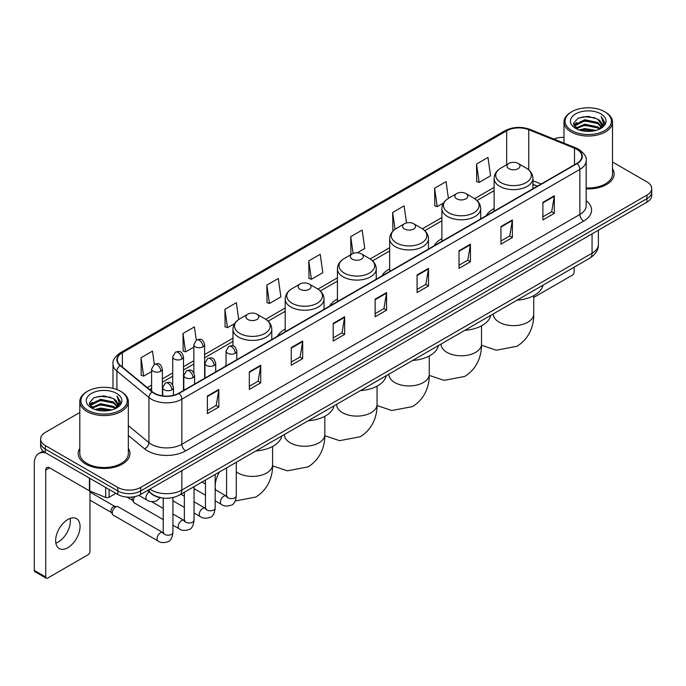 <?xml version="1.0" encoding="UTF-8"?>
<svg xmlns="http://www.w3.org/2000/svg" width="686" height="686" viewBox="0 0 686 686"><rect width="100%" height="100%" fill="white"/><g stroke="black" fill="none" stroke-linecap="round" stroke-linejoin="round"><path stroke-width="1.03" d="M226.054 364.995A28.572 16.498 0 0 0 225.119 366.461M285.196 329.151A28.572 16.498 0 0 0 277.35 336.303M337.426 299.002A28.572 16.498 0 0 0 329.58 306.153M389.657 268.843A28.572 16.498 0 0 0 381.81 275.995M441.887 238.685A28.572 16.498 0 0 0 434.041 245.837M494.117 208.535A28.572 16.498 0 0 0 486.271 215.687M537.31 186.215L532.936 184.448M162.059 497.907A16.172 9.338 180 0 1 151.82 494.092L147.49 490.516M79.808 412.5L45.353 432.386A16.172 9.338 0 0 0 40.62 438.989L40.62 446.037A16.172 9.338 0 0 0 45.353 452.64L117.795 494.46A16.172 9.338 0 0 0 140.664 494.46L646.967 202.156A16.172 9.338 0 0 0 651.7 195.544L651.7 192.029A16.172 9.338 0 0 1 646.967 198.631A16.172 9.338 0 0 0 651.7 192.029L651.7 188.504A16.172 9.338 0 0 0 646.967 181.901L612.512 162.016M40.62 438.989A16.172 9.338 0 0 0 45.353 445.591L117.795 487.412A16.172 9.338 0 0 0 140.664 487.412L140.664 490.936L646.967 198.631L140.664 490.936A16.172 9.338 0 0 1 117.795 490.936A16.172 9.338 0 0 0 140.664 490.936L140.664 494.46M45.353 445.591L45.353 449.116L117.795 490.936L45.353 449.116A16.172 9.338 0 0 1 40.62 442.513A16.172 9.338 0 0 0 45.353 449.116L45.353 452.64M79.808 448.318A25.879 14.938 0 0 0 78.187 453.515A25.879 14.938 0 0 0 85.767 464.079A25.879 14.938 0 0 0 113.97 467.32A25.879 14.938 0 0 0 129.946 453.515A25.879 14.938 0 0 0 128.333 448.318A25.879 14.938 0 0 1 129.946 453.515A25.879 14.938 0 0 1 113.97 467.32A25.879 14.938 0 0 1 85.767 464.079A25.879 14.938 0 0 1 78.187 453.515A25.879 14.938 0 0 1 79.808 448.318M576.815 149.325A17.253 9.964 180 0 1 581.865 156.365A17.253 9.964 180 0 1 576.815 163.414L178.789 393.207A17.253 9.964 180 0 1 152.464 391.877L120.427 365.466A17.253 9.964 180 0 1 117.306 359.756A17.253 9.964 180 0 1 122.365 352.707L506.671 130.829A17.253 9.964 180 0 1 528.769 129.714L574.508 148.21A17.253 9.964 180 0 1 576.815 149.325M577.115 149.145A17.682 10.213 0 0 0 574.757 148.005L529.009 129.508A17.682 10.213 0 0 0 506.362 130.657L122.057 352.535A17.682 10.213 0 0 0 120.076 365.612L152.103 392.023A17.682 10.213 0 0 0 179.097 393.387L577.115 163.585A17.682 10.213 0 0 0 577.115 149.145M207.386 396.028L207.386 413.632L218.825 407.03L218.825 389.425L207.386 396.028M207.386 410.511L216.193 405.426L218.774 390.008A4.313 2.487 -120 0 0 218.825 389.425M216.116 405.469L218.825 407.03M249.327 371.812L249.327 389.425L260.757 382.822L260.757 365.209L249.327 371.812M249.327 386.295L258.133 381.21L260.714 365.792A4.313 2.487 -120 0 0 260.757 365.209M258.056 381.253L260.757 382.822M291.258 347.596L291.258 365.209L302.697 358.606L302.697 340.993L291.258 347.596M291.258 362.088L300.065 357.003L302.655 341.585A4.313 2.487 -120 0 0 302.697 340.993M299.988 357.046L302.697 358.606M333.199 323.389L333.199 340.993L344.638 334.391L344.638 316.786L333.199 323.389M333.199 337.872L342.005 332.787L344.586 317.369A4.313 2.487 -120 0 0 344.638 316.786M341.928 332.83L344.638 334.391M542.883 202.327L542.883 219.94L554.322 213.329L554.322 195.724L542.883 202.327M542.883 216.81L551.69 211.725L554.271 196.307A4.313 2.487 -120 0 0 554.322 195.724M551.613 211.768L554.322 213.329M500.943 226.543L500.943 244.147L512.382 237.545L512.382 219.94L500.943 226.543M500.943 241.026L509.758 235.941L512.339 220.523A4.313 2.487 -120 0 0 512.382 219.94M509.681 235.984L512.382 237.545M459.011 250.75L459.011 268.363L470.442 261.76L470.442 244.147L459.011 250.75M459.011 265.233L467.818 260.148L470.399 244.73A4.313 2.487 -120 0 0 470.442 244.147M467.741 260.191L470.442 261.76M417.071 274.966L417.071 292.57L428.51 285.968L428.51 268.363L417.071 274.966M417.071 289.449L425.877 284.364L428.458 268.946A4.313 2.487 -120 0 0 428.51 268.363M425.8 284.407L428.51 285.968M375.131 299.173L375.131 316.786L386.57 310.183L386.57 292.57L375.131 299.173M375.131 313.656L383.946 308.571L386.527 293.154A4.313 2.487 -120 0 0 386.57 292.57M383.868 308.623L386.57 310.183M586.178 188.873A25.879 14.938 0 0 0 614.133 173.978A25.879 14.938 0 0 0 612.512 168.782A25.879 14.938 0 0 1 614.133 173.978A25.879 14.938 0 0 1 586.178 188.873M140.664 487.412L646.967 195.107A16.172 9.338 0 0 0 651.7 188.504M563.986 137.363A16.172 9.338 0 0 0 553.842 139.026M238.719 319.479L236.361 302.697L224.922 309.3L225.111 326.802M196.282 340.136L194.421 326.913L182.982 333.516L183.171 351.018M154.341 364.343L152.489 351.121L141.05 357.723L141.23 375.225M357.252 252.791L364.755 248.461L362.174 230.059L350.735 236.661L350.915 254.163M406.506 222.933L404.105 205.851L392.675 212.454L392.855 229.956M448.395 198.374L446.046 181.636L434.607 188.238L434.795 205.74M476.547 164.031L479.128 182.425L490.567 175.822L487.986 157.428L476.547 164.031L476.727 181.533M266.863 285.093L269.444 303.486L280.883 296.884L278.302 278.482L266.863 285.093L267.043 302.595M308.794 260.877L311.375 279.279L322.814 272.668L320.233 254.274L308.794 260.877L308.983 278.379M311.375 279.279L308.794 278.31M351.429 254.36L350.735 254.094M350.735 236.661L353.093 253.468M393.755 230.29L392.675 229.887M392.675 212.454L395.033 229.278M434.607 188.238L437.188 206.64L443.55 202.962M437.188 206.64L434.607 205.671M479.128 182.425L476.547 181.464M269.444 303.486L266.863 302.526M224.922 309.3L227.503 327.702L234.629 323.586M227.503 327.702L224.922 326.733M182.982 333.516L185.572 351.909L193.838 347.142M185.572 351.909L182.982 350.949M141.05 357.723L143.631 376.125L151.597 371.529M143.631 376.125L141.05 375.156M533.742 297.45L572.235 275.232A2.693 1.561 120 0 0 574.148 271.93L574.148 267.206M571.858 130.614A23.187 13.386 0 0 0 604.64 130.614A23.187 13.386 0 0 0 604.64 111.689L605.404 112.127A24.259 14.012 0 0 1 612.512 122.031A24.259 14.012 0 0 1 597.532 134.971A24.259 14.012 0 0 1 571.095 131.935A24.259 14.012 0 0 1 563.986 122.031A24.259 14.012 0 0 1 571.095 112.127L571.858 111.689A23.187 13.386 0 0 0 571.858 130.614M586.178 187.93A24.259 14.012 0 0 0 612.512 173.978L612.512 122.031M579.164 129.98L584.764 128.548L596.108 130.366M580.768 130.469L584.764 129.654L594.445 130.777M575.7 128.171L584.764 124.149L597.78 126.893L599.873 128.634M576.24 128.642L584.764 125.246L597.78 127.999L599.298 129.157M574.928 127.433L575.228 124.518L584.764 119.741L597.78 122.494L601.348 126.533M574.817 126.901L575.228 125.615L584.764 120.847L597.78 123.591L601.09 127.064M599.161 129.268A13.48 7.786 0 0 0 601.733 124.698A13.48 7.786 0 0 0 597.78 119.193L601.725 124.963M600.833 113.885A17.793 10.273 0 0 0 575.708 113.867A17.793 10.273 0 0 0 575.588 128.368A17.793 10.273 0 0 0 575.665 128.411A17.793 10.273 0 0 0 600.91 128.368A17.793 10.273 0 0 0 600.833 113.885M597.78 119.193L588.099 116.303L578.144 118.129L573.53 123.343L576.592 128.899M600.259 128.728L604.563 123.274L604.649 122.297L601.15 116.449L603.354 123L599.298 129.2M605.404 112.127L604.64 111.689A23.187 13.386 0 0 0 571.858 111.689M601.15 116.449L604.64 122.52M577.912 118.249L584.009 116.74L594.925 117.718M573.71 125.332L575.7 123.772M580.073 121.902L584.009 121.148L594.539 122.005M580.073 126.31L584.009 125.547L594.539 126.413M580.879 130.503L584.009 129.946L594.436 130.786M573.59 124.895L576.857 122.58M575.331 127.853L576.857 126.979M508.952 168.696A6.474 3.739 0 0 0 518.102 168.696A6.474 3.739 0 0 0 518.102 163.414L526.136 168.053A17.827 10.299 0 0 1 526.136 182.605A17.827 10.299 0 0 1 500.917 182.605A17.827 10.299 0 0 1 500.917 168.053C496.527 170.66 494.263 174.124 494.117 178.437A19.414 11.208 0 0 0 499.802 186.369A19.414 11.208 0 0 0 520.957 188.796A19.414 11.208 0 0 0 532.936 178.437C532.79 174.124 530.527 170.66 526.136 168.053L518.102 163.414A6.474 3.739 0 0 0 508.952 163.414A6.474 3.739 0 0 0 508.952 168.696M517.09 300.151A29.652 17.124 0 0 0 542.969 285.213M456.722 198.846A6.474 3.739 0 0 0 465.871 198.846A6.474 3.739 0 0 0 465.871 193.563L473.906 198.203A17.827 10.299 0 0 1 473.906 212.763A17.827 10.299 0 0 1 448.687 212.763A17.827 10.299 0 0 1 448.687 198.203C444.296 200.809 442.033 204.274 441.887 208.595A19.414 11.208 0 0 0 447.572 216.519A19.414 11.208 0 0 0 468.727 218.945A19.414 11.208 0 0 0 480.706 208.595C480.56 204.274 478.296 200.809 473.906 198.203L465.871 193.563A6.474 3.739 0 0 0 456.722 193.563A6.474 3.739 0 0 0 456.722 198.846M464.859 330.3A29.652 17.124 0 0 0 490.739 315.363M404.491 229.004A6.474 3.739 0 0 0 413.641 229.004A6.474 3.739 0 0 0 413.641 223.722L421.676 228.361A17.827 10.299 0 0 1 421.676 242.921A17.827 10.299 0 0 1 396.457 242.921A17.827 10.299 0 0 1 396.457 228.361C392.066 230.968 389.802 234.432 389.657 238.754A19.414 11.208 0 0 0 395.342 246.677A19.414 11.208 0 0 0 416.496 249.104A19.414 11.208 0 0 0 428.476 238.754C428.33 234.432 426.066 230.968 421.676 228.361L413.641 223.722A6.474 3.739 0 0 0 404.491 223.722A6.474 3.739 0 0 0 404.491 229.004M412.629 360.459A29.652 17.124 0 0 0 438.5 345.521M352.261 259.162A6.474 3.739 0 0 0 361.411 259.162A6.474 3.739 0 0 0 361.411 253.88L369.445 258.511A17.827 10.299 0 0 1 369.445 273.071A17.827 10.299 0 0 1 344.226 273.071A17.827 10.299 0 0 1 344.226 258.511C339.836 261.126 337.563 264.59 337.426 268.903A19.414 11.208 0 0 0 343.111 276.827A19.414 11.208 0 0 0 364.266 279.262A19.414 11.208 0 0 0 376.245 268.903C376.1 264.59 373.836 261.126 369.445 258.511L361.411 253.88A6.474 3.739 0 0 0 352.261 253.88A6.474 3.739 0 0 0 352.261 259.162M360.399 390.617A29.652 17.124 0 0 0 386.269 375.679M300.031 289.312A6.474 3.739 0 0 0 309.18 289.312A6.474 3.739 0 0 0 309.18 284.03L317.215 288.669A17.827 10.299 0 0 1 317.215 303.229A17.827 10.299 0 0 1 291.996 303.229A17.827 10.299 0 0 1 291.996 288.669C287.606 291.276 285.333 294.74 285.196 299.062A19.414 11.208 0 0 0 290.881 306.985A19.414 11.208 0 0 0 312.027 309.412A19.414 11.208 0 0 0 324.015 299.062C323.869 294.74 321.605 291.276 317.215 288.669L309.18 284.03A6.474 3.739 0 0 0 300.031 284.03A6.474 3.739 0 0 0 300.031 289.312M308.168 420.767A29.652 17.124 0 0 0 334.039 405.829M247.8 319.47A6.474 3.739 0 0 0 256.95 319.47A6.474 3.739 0 0 0 256.95 314.188L264.985 318.827A17.827 10.299 0 0 1 264.985 333.387A17.827 10.299 0 0 1 239.766 333.387A17.827 10.299 0 0 1 239.766 318.827C235.375 321.434 233.103 324.898 232.966 329.22A19.414 11.208 0 0 0 238.651 337.143A19.414 11.208 0 0 0 259.797 339.57A19.414 11.208 0 0 0 271.785 329.22C271.639 324.898 269.375 321.434 264.985 318.827L256.95 314.188A6.474 3.739 0 0 0 247.8 314.188A6.474 3.739 0 0 0 247.8 319.47M255.938 450.925A29.652 17.124 0 0 0 281.809 435.987M163.225 519.602L134.387 502.958A4.853 2.804 -60 0 1 133.787 502.358A4.853 2.804 -60 0 1 133.384 500.729A4.853 2.804 -60 0 1 134.876 496.604M133.787 502.358L132.338 500.034A3.507 2.024 -60 0 1 132.055 498.859A3.507 2.024 -60 0 1 132.484 496.998M112.264 512.931A4.853 2.804 -60 0 1 115.694 506.98A4.853 2.804 -60 0 1 117.297 506.517A4.853 2.804 -60 0 1 118.121 506.74L162.882 532.585A4.853 2.804 -60 0 0 160.67 532.705A4.853 2.804 -60 0 0 160.455 532.825A4.853 2.804 -60 0 0 157.283 537.104A4.853 2.804 -60 0 0 158.029 540.988L113.267 515.152A4.853 2.804 -60 0 1 112.667 514.551A4.853 2.804 -60 0 1 112.264 512.931M112.667 514.551L111.218 512.228A3.507 2.024 -60 0 1 110.926 511.053A3.507 2.024 -60 0 1 113.404 506.765A3.507 2.024 -60 0 1 114.571 506.431L117.297 506.517M70.152 518.427A17.253 9.964 -60 0 1 58.173 542.094A17.253 9.964 -60 0 1 55.866 543.175M67.845 547.685A17.253 9.964 120 0 0 79.122 532.482A17.253 9.964 120 0 0 76.48 518.65A17.253 9.964 120 0 0 67.845 519.508A17.253 9.964 120 0 0 56.578 534.711A17.253 9.964 120 0 0 59.219 548.534A17.253 9.964 120 0 0 67.845 547.685M109.117 489.452L109.117 497.264L115.883 493.354M46.159 453.103A21.566 12.451 -120 0 0 38.768 453.549A21.566 12.451 -120 0 0 34.3 463.419L34.3 570.4L45.739 577.003L45.739 470.03A5.394 3.113 60 0 1 46.854 467.56A5.394 3.113 60 0 1 49.546 467.826L89.412 490.842L89.412 478.073M45.739 577.003A2.693 1.561 120 0 0 46.296 578.238L34.857 571.635A2.693 1.561 -60 0 1 34.3 570.4M46.296 578.238A2.693 1.561 120 0 0 47.643 578.101L88.057 554.768A2.693 1.561 120 0 0 89.96 551.467L89.96 491.09M109.117 497.264A2.693 1.561 180 0 1 105.67 497.436L89.772 491.013A2.693 1.561 180 0 1 89.412 490.842M87.671 410.151A23.187 13.386 0 0 0 120.462 410.151A23.187 13.386 0 0 0 120.462 391.226L121.225 391.663A24.259 14.012 0 0 1 128.333 401.567A24.259 14.012 0 0 1 113.353 414.515A24.259 14.012 0 0 1 86.916 411.471A24.259 14.012 0 0 1 79.808 401.567A24.259 14.012 0 0 1 86.908 391.663L87.671 391.226A23.187 13.386 0 0 0 87.671 410.151M79.808 401.567L79.808 453.515A24.259 14.012 0 0 0 86.916 463.419A24.259 14.012 0 0 0 113.353 466.463A24.259 14.012 0 0 0 128.333 453.515L128.333 401.567M94.985 409.525L100.576 408.093L111.921 409.911M96.589 410.014L100.576 409.19L110.266 410.322M91.512 407.707L100.576 403.685L113.602 406.438L115.694 408.17M92.053 408.187L100.576 404.791L113.602 407.535L115.111 408.693M90.749 406.978L91.049 404.054L100.576 399.286L113.602 402.03L117.16 406.078M90.629 406.438L91.049 405.152L100.576 400.384L113.602 403.136L116.912 406.601M114.974 408.805A13.48 7.786 0 0 0 117.546 404.234A13.48 7.786 0 0 0 113.602 398.729L117.538 404.5M116.646 393.43A17.793 10.273 0 0 0 91.53 393.404A17.793 10.273 0 0 0 91.409 407.913A17.793 10.273 0 0 0 91.487 407.956A17.793 10.273 0 0 0 116.723 407.913A17.793 10.273 0 0 0 116.646 393.43M113.602 398.729L103.912 395.839L93.965 397.674L89.352 402.888L92.404 408.444M116.08 408.264L120.376 402.811L120.462 401.833L116.963 395.994L119.167 402.536L115.119 408.745M121.225 391.663L120.462 391.226A23.187 13.386 0 0 0 87.671 391.226M116.963 395.994L120.462 402.056M93.733 397.786L99.822 396.285L110.746 397.263M89.523 404.869L91.512 403.308M95.894 401.447L99.822 400.684L110.352 401.55M95.894 405.846L99.822 405.083L110.352 405.949M96.7 410.039L99.822 409.491L110.249 410.322M89.412 404.44L92.67 402.116M91.144 407.398L92.67 406.515M149.891 489.135A21.566 12.451 0 0 0 151.34 490.053A21.566 12.451 0 0 0 181.841 490.053L592.061 253.22A21.566 12.451 0 0 0 598.381 244.413C598.535 249.764 595.688 254.343 589.831 258.15L179.612 494.992A10.787 6.225 60 0 0 181.841 490.053L181.841 470.69M592.061 233.849L592.061 253.22A10.787 6.225 60 0 1 589.831 258.15M149.016 489.633A10.787 7.212 129.5 0 0 150.903 493.14L147.627 490.439M646.967 202.156L646.967 195.107M117.795 494.46L117.795 487.412M586.178 200.741A26.96 15.564 180 0 1 583.675 221.081L185.657 450.873A5.394 3.113 60 0 1 181.841 444.271L579.867 214.478A21.566 12.451 0 0 0 586.178 205.671L586.178 160.593A21.566 12.451 180 0 1 579.867 169.399A5.394 3.113 -120 0 0 577.115 163.585M185.657 450.873A26.96 15.564 180 0 1 147.533 450.873A26.96 15.564 180 0 1 144.506 448.798L128.333 435.456M152.103 392.023A5.394 3.61 129.5 0 0 148.922 397.528L148.922 442.607A21.566 12.451 0 0 0 151.34 444.271A21.566 12.451 0 0 0 181.841 444.271L181.841 399.192A21.566 12.451 180 0 1 148.922 397.528L116.894 371.117A21.566 12.451 180 0 1 112.993 363.983L112.993 388.336M586.178 160.593C586.899 157.223 584.421 153.467 578.744 149.325L575.914 147.944A5.394 2.521 112 0 0 574.757 148.005M575.914 147.944L530.167 129.457C521.24 126.293 512.759 126.747 504.733 130.829A5.394 3.113 60 0 1 506.362 130.657M122.057 352.535A5.394 3.113 -120 0 0 120.427 352.707C114.828 356.729 112.358 360.484 112.993 363.983M120.076 365.612A5.394 3.61 129.5 0 0 116.894 371.117L116.894 389.537M530.167 129.457A5.394 2.521 112 0 0 529.009 129.508M179.097 393.387A5.394 3.113 60 0 1 181.841 399.192L579.867 169.399L579.867 214.478A5.394 3.113 60 0 0 583.675 221.081M128.333 425.629L148.922 442.607A5.394 3.61 -50.5 0 1 144.506 448.798M122.365 352.707L122.365 367.061M574.508 148.21L574.508 164.743M528.769 129.714L528.769 169.914M541.125 184.019L532.936 180.71M506.671 130.829L506.671 164.726M494.117 187.381L474.618 198.64M441.887 217.539L422.387 228.798M389.657 247.697L370.157 258.948M337.426 277.847L317.927 289.106M285.196 308.005L265.696 319.264M232.966 338.164L204.617 354.525M193.838 360.75L183.496 366.718M172.718 372.944L162.376 378.912M151.597 385.138L147.293 387.616M375.131 299.731L386.527 293.154M417.071 275.523L428.458 268.946M459.011 251.308L470.399 244.73M500.943 227.1L512.339 220.523M542.883 202.885L554.271 196.307M333.199 323.946L344.586 317.369M291.258 348.162L302.655 341.585M249.327 372.369L260.714 365.792M207.386 396.585L218.774 390.008M533.742 295.675L533.742 313.965A20.22 11.671 180 0 1 527.826 322.223A20.22 11.671 180 0 1 499.228 322.223A20.22 11.671 180 0 1 493.311 313.965L493.354 314.763M481.512 325.833L481.512 344.123A20.22 11.671 180 0 1 475.595 352.381A20.22 11.671 180 0 1 446.998 352.381A20.22 11.671 180 0 1 441.081 344.123L441.124 344.912M429.282 355.991L429.282 374.282A20.22 11.671 180 0 1 423.365 382.531A20.22 11.671 180 0 1 394.767 382.531A20.22 11.671 180 0 1 388.851 374.282L388.893 375.07M377.051 386.141L377.051 404.431A20.22 11.671 180 0 1 371.135 412.689A20.22 11.671 180 0 1 342.537 412.689A20.22 11.671 180 0 1 336.612 404.431L336.663 405.229M324.821 416.299L324.821 434.59A20.22 11.671 180 0 1 318.904 442.847A20.22 11.671 180 0 1 290.307 442.847A20.22 11.671 180 0 1 284.381 434.59L284.433 435.378M272.591 446.449L272.591 464.748A20.22 11.671 180 0 1 266.665 472.997A20.22 11.671 180 0 1 238.076 472.997A20.22 11.671 180 0 1 236.293 471.822M215.601 489.855A20.22 11.671 -60 0 1 219.469 471.985M235.255 353.256A5.394 3.113 0 0 0 236.833 351.052C234.646 344.14 232.52 345.521 228.747 346.387A5.394 3.113 60 0 1 231.439 346.653A5.394 3.113 -120 0 1 235.255 353.256A5.394 3.113 0 0 1 227.632 353.256A5.394 3.113 0 0 1 226.054 351.052L228.747 346.387M215.172 500.814L221.389 504.407A4.853 2.804 -60 0 1 220.643 500.514A4.853 2.804 -60 0 1 223.816 496.244A4.853 2.804 -60 0 1 224.03 496.124A4.853 2.804 -60 0 1 226.243 496.004L215.172 489.607M226.869 496.493L226.431 496.853L226.586 495.798A4.853 2.804 -0 0 0 228.009 497.787A4.853 2.804 -0 0 0 234.655 497.907A4.853 2.804 -0 0 0 236.293 495.798C235.632 501.44 233.883 504.587 231.062 505.248C227.006 506.474 223.782 506.199 221.389 504.407M214.135 365.449A5.394 3.113 0 0 0 215.713 363.246C213.526 356.334 211.399 357.715 207.626 358.581A5.394 3.113 60 0 1 210.319 358.847A5.394 3.113 -120 0 1 214.135 365.449A5.394 3.113 0 0 1 206.512 365.449A5.394 3.113 0 0 1 204.934 363.246L207.626 358.581M194.052 513.008L200.269 516.601A4.853 2.804 -60 0 1 199.523 512.716A4.853 2.804 -60 0 1 202.696 508.437A4.853 2.804 -60 0 1 202.91 508.317A4.853 2.804 -60 0 1 205.123 508.197L194.052 501.809M205.749 508.686L205.311 509.046L205.466 508A4.853 2.804 -0 0 0 206.889 509.981A4.853 2.804 -0 0 0 213.526 510.101A4.853 2.804 -0 0 0 215.172 508C214.512 513.634 212.763 516.781 209.942 517.441C205.886 518.667 202.662 518.393 200.269 516.601M193.015 377.643A5.394 3.113 0 0 0 194.592 375.448C192.406 368.528 190.279 369.908 186.506 370.774A5.394 3.113 60 0 1 189.199 371.04A5.394 3.113 -120 0 1 193.015 377.643A5.394 3.113 0 0 1 185.392 377.643A5.394 3.113 0 0 1 183.805 375.448L186.506 370.774M172.932 525.202L179.149 528.795A4.853 2.804 -60 0 1 178.403 524.91A4.853 2.804 -60 0 1 181.576 520.631A4.853 2.804 -60 0 1 181.79 520.511A4.853 2.804 -60 0 1 184.002 520.391L172.932 514.003M184.628 520.88L184.191 521.24L184.345 520.194A4.853 2.804 -0 0 0 185.769 522.175A4.853 2.804 -0 0 0 192.406 522.295A4.853 2.804 -0 0 0 194.052 520.194C193.383 525.828 191.643 528.975 188.821 529.635C184.766 530.87 181.541 530.587 179.149 528.795M171.894 389.837A5.394 3.113 0 0 0 173.472 387.641C171.286 380.721 169.159 382.102 165.386 382.968A5.394 3.113 60 0 1 168.079 383.234A5.394 3.113 -120 0 1 171.894 389.837A5.394 3.113 0 0 1 164.263 389.837A5.394 3.113 0 0 1 162.685 387.641L165.386 382.968M163.508 533.073L163.071 533.434L163.225 532.387A4.853 2.804 -0 0 0 164.649 534.368A4.853 2.804 -0 0 0 171.286 534.488A4.853 2.804 -0 0 0 172.932 532.387C172.263 538.021 170.522 541.168 167.693 541.829C163.645 543.063 160.421 542.78 158.029 540.988M203.039 346.85A5.394 3.113 0 0 0 204.617 344.646C202.43 337.735 200.303 339.116 196.53 339.982A5.394 3.113 60 0 1 199.223 340.247A5.394 3.113 -120 0 1 203.039 346.85A5.394 3.113 0 0 1 195.416 346.85A5.394 3.113 0 0 1 193.838 344.646L196.53 339.982M181.919 359.044A5.394 3.113 0 0 0 183.496 356.84C181.31 349.929 179.183 351.309 175.41 352.175A5.394 3.113 60 0 1 178.103 352.441A5.394 3.113 -120 0 1 181.919 359.044A5.394 3.113 0 0 1 174.295 359.044A5.394 3.113 0 0 1 172.718 356.84L175.41 352.175M160.798 371.237A5.394 3.113 0 0 0 162.376 369.042C160.19 362.122 158.063 363.503 154.29 364.369A5.394 3.113 60 0 1 156.983 364.635A5.394 3.113 -120 0 1 160.798 371.237A5.394 3.113 0 0 1 153.175 371.237A5.394 3.113 0 0 1 151.597 369.042L154.29 364.369M160.19 497.633L156.605 500.866C152.549 502.101 149.325 501.818 146.933 500.025A4.853 2.804 -60 0 1 145.929 497.804A4.853 2.804 -60 0 1 149.222 491.948M45.739 470.03L49.546 467.826M89.772 478.279L89.772 491.013M105.67 497.436L105.67 487.454M179.612 494.992C170.934 499.357 162.256 499.357 153.578 494.992L150.903 493.14M598.381 244.413L598.381 230.204M504.733 130.829L120.427 352.707M494.117 190.665L477.036 200.526M441.887 220.823L424.805 230.685M389.657 250.973L372.575 260.843M337.426 281.131L320.345 290.993M285.196 311.29L268.115 321.151M232.966 341.439L204.617 357.809M193.838 364.034L183.496 370.003M172.718 376.228L162.376 382.196M151.597 388.422L149.634 389.554M537.43 186.146L532.936 184.337M574.774 127.244L574.774 126.353M563.986 143.125L563.986 122.031M533.742 313.965C534.017 324.118 530.244 338.138 516.935 346.284L496.244 350.203L481.503 345.23M532.936 188.744L532.936 178.437M494.117 211.159L494.117 178.437M508.952 163.414L500.917 168.053M481.512 344.123C481.786 354.276 478.013 368.296 464.705 376.442L444.013 380.361L429.273 375.379M480.706 218.903L480.706 208.595M441.887 241.309L441.887 208.595M456.722 193.563L448.687 198.203M429.282 374.282C429.556 384.434 425.783 398.455 412.475 406.601L391.783 410.511L377.043 405.537M428.476 249.052L428.476 238.754M389.657 271.467L389.657 238.754M404.491 223.722L396.457 228.361M377.051 404.431C377.326 414.584 373.553 428.604 360.244 436.75L339.553 440.669L324.812 435.687M376.245 279.211L376.245 268.903M337.426 301.617L337.426 268.903M352.261 253.88L344.226 258.511M324.821 434.59C325.095 444.742 321.322 458.763 308.014 466.909L287.323 470.828L272.582 465.845M324.015 309.36L324.015 299.062M285.196 331.775L285.196 299.062M300.031 284.03L291.996 288.669M272.591 464.748C272.865 474.901 269.092 488.921 255.784 497.067L235.212 500.994M271.785 339.519L271.785 329.22M232.966 345.881L232.966 329.22M247.8 314.188L239.766 318.827M227.229 496.39L226.243 496.004M236.293 462.261L236.293 495.798M236.833 359.696L236.833 351.052M205.466 495.215L194.052 488.621M226.586 467.869L226.586 495.798M226.054 365.921L226.054 351.052M205.466 484.007L202.053 482.035M206.109 508.583L205.123 508.197M215.172 474.463L215.172 508M215.713 371.889L215.713 363.246M184.345 507.408L172.932 500.814M205.466 480.063L205.466 508M204.934 378.115L204.934 363.246M184.345 496.201L180.933 494.229M184.988 520.777L184.002 520.391M194.052 486.657L194.052 520.194M194.592 384.083L194.592 375.448M126.944 497.101L132.509 500.317M184.345 492.256L184.345 520.194M183.805 390.308L183.805 375.448M163.225 508.395L151.52 501.638M163.868 532.971L162.882 532.585M172.932 497.556L172.932 532.387M173.472 395.299L173.472 387.641M89.96 500.137L111.389 512.511M163.225 498.07L163.225 532.387M162.685 395.865L162.685 387.641M89.96 492.042L114.896 506.44M204.617 378.295L204.617 344.646M193.838 372.687L193.838 344.646M183.496 390.488L183.496 356.84M172.718 384.88L172.718 356.84M162.376 395.822L162.376 369.042M146.933 500.025L138.855 495.361M151.597 391.166L151.597 369.042M38.768 453.549L43.132 451.028M90.586 406.789L90.586 405.889"/></g></svg>
